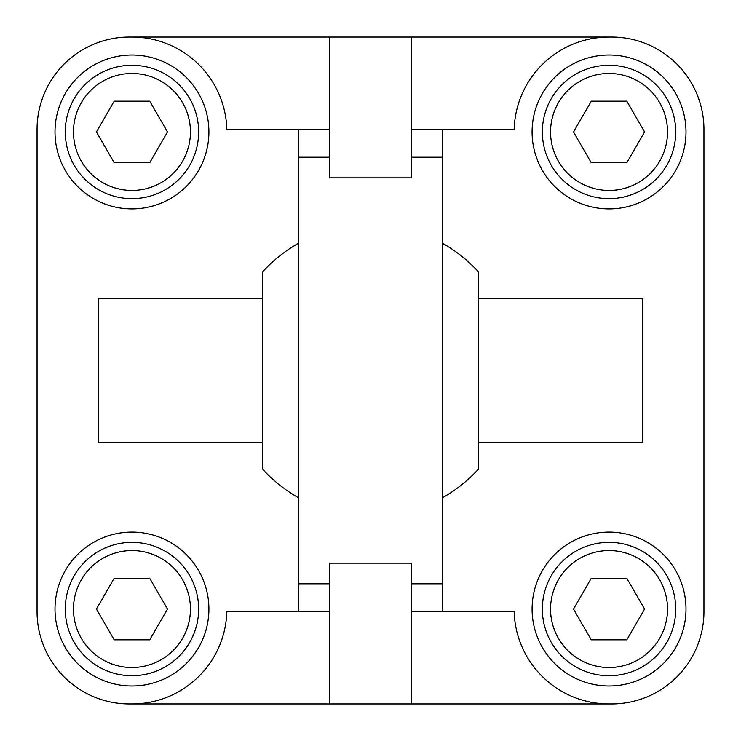 <?xml version="1.0" encoding="UTF-8"?>
<svg xmlns="http://www.w3.org/2000/svg" width="741" height="741" viewBox="0 0 741 741"><rect width="100%" height="100%" fill="white"/><g stroke="black" fill="none" stroke-linecap="round" stroke-linejoin="round"><path stroke-width="1.11" d="M131.954 65.264A66.69 66.69 0 0 0 74.202 165.299A66.69 66.69 0 0 0 189.715 165.299A66.69 66.69 0 0 0 131.954 65.264M114.188 101.174L149.728 101.174L167.494 131.954L149.728 162.733L114.188 162.733L96.413 131.954L114.188 101.174M609.046 65.264A66.69 66.69 0 0 0 551.285 165.299A66.69 66.69 0 0 0 666.798 165.299A66.69 66.69 0 0 0 609.046 65.264M591.272 101.174L626.812 101.174L644.587 131.954L626.812 162.733L591.272 162.733L573.506 131.954L591.272 101.174M609.046 542.356A66.69 66.69 0 0 0 551.285 642.391A66.69 66.69 0 0 0 666.798 642.391A66.69 66.69 0 0 0 609.046 542.356M591.272 578.267L626.812 578.267L644.587 609.046L626.812 639.826L591.272 639.826L573.506 609.046L591.272 578.267M131.954 542.356A66.69 66.69 0 0 0 74.202 642.391A66.69 66.69 0 0 0 189.715 642.391A66.69 66.69 0 0 0 131.954 542.356M114.188 578.267L149.728 578.267L167.494 609.046L149.728 639.826L114.188 639.826L96.413 609.046L114.188 578.267M37.05 611.612L37.05 129.388A92.338 92.338 0 0 1 129.388 37.05L611.612 37.05A92.338 92.338 0 0 1 703.95 129.388L703.95 611.612A92.338 92.338 0 0 1 611.612 703.95L129.388 703.95A92.338 92.338 0 0 1 37.05 611.612M262.768 442.321L98.609 442.321L98.609 298.679L262.768 298.679M329.458 129.388L226.857 129.388L226.718 126.831A94.904 94.904 0 0 0 131.954 37.05M131.954 703.95A94.904 94.904 0 0 0 226.718 614.169L226.857 611.612L329.458 611.612M208.906 131.954A76.953 76.953 0 0 1 93.477 198.597A76.953 76.953 0 0 1 93.477 65.31A76.953 76.953 0 0 1 208.906 131.954M208.906 609.046A76.953 76.953 0 0 1 93.477 675.69A76.953 76.953 0 0 1 93.477 542.403A76.953 76.953 0 0 1 208.906 609.046M478.232 298.679L642.391 298.679L642.391 442.321L478.232 442.321M411.542 611.612L514.143 611.612L514.282 614.169A94.904 94.904 0 0 0 609.046 703.95M609.046 37.05A94.904 94.904 0 0 0 514.282 126.831L514.143 129.388L411.542 129.388M685.999 131.954A76.953 76.953 0 0 1 570.57 198.597A76.953 76.953 0 0 1 570.57 65.31A76.953 76.953 0 0 1 685.999 131.954M685.999 609.046A76.953 76.953 0 0 1 570.57 675.69A76.953 76.953 0 0 1 570.57 542.403A76.953 76.953 0 0 1 685.999 609.046M442.321 243.15A146.209 146.209 0 0 1 478.232 271.66L478.232 469.34A146.209 146.209 0 0 1 442.321 497.85M298.679 243.15A146.209 146.209 0 0 0 262.768 271.66L262.768 469.34A146.209 146.209 0 0 0 298.679 497.85M411.542 703.95L411.542 563.151L329.458 563.151L329.458 703.95M329.458 37.05L329.458 177.849L411.542 177.849L411.542 37.05M298.679 129.388L298.679 611.612M442.321 611.612L442.321 129.388M131.954 73.47A58.483 58.483 0 0 1 182.601 161.195A58.483 58.483 0 0 1 81.306 161.195A58.483 58.483 0 0 1 131.954 73.47M609.046 73.47A58.483 58.483 0 0 1 659.694 161.195A58.483 58.483 0 0 1 558.399 161.195A58.483 58.483 0 0 1 609.046 73.47M609.046 550.563A58.483 58.483 0 0 1 659.694 638.288A58.483 58.483 0 0 1 558.399 638.288A58.483 58.483 0 0 1 609.046 550.563M131.954 550.563A58.483 58.483 0 0 1 182.601 638.288A58.483 58.483 0 0 1 81.306 638.288A58.483 58.483 0 0 1 131.954 550.563M298.679 583.797L329.458 583.797M298.679 157.203L329.458 157.203M411.542 157.203L442.321 157.203M411.542 583.797L442.321 583.797"/></g></svg>
